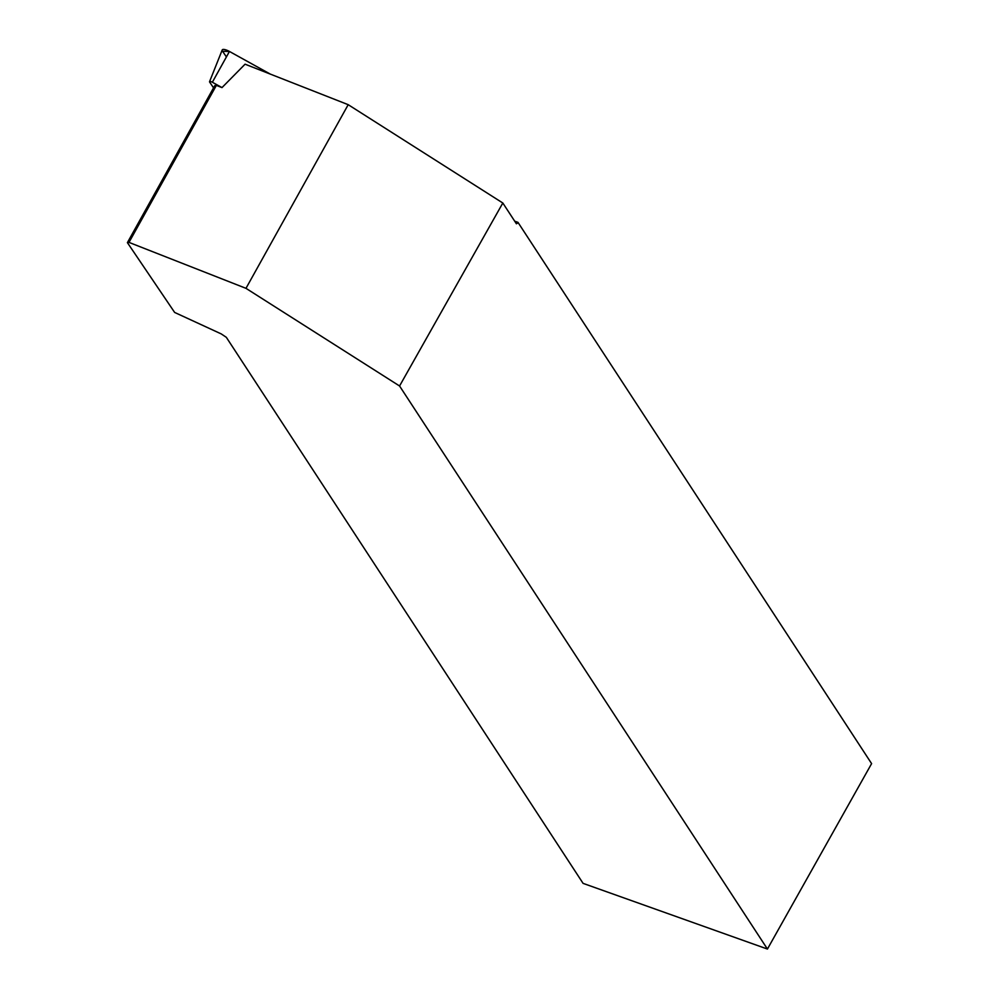 <?xml version="1.0" encoding="UTF-8"?>
<svg xmlns="http://www.w3.org/2000/svg" width="999" height="999" viewBox="0 0 999 999"><rect width="100%" height="100%" fill="white"/><g stroke="black" fill="none" stroke-linecap="round" stroke-linejoin="round"><path stroke-width="1.5" d="M222.003 87.587L212.35 82.243A2.747 0.812 -150.9 0 0 209.565 81.656A2.747 0.812 -150.9 0 0 209.703 82.168L213.549 87.85M209.565 81.656L222.228 49.95A7.105 2.11 29.1 0 1 229.445 51.461L270.292 74.088L229.445 51.461L222.59 51.286L226.411 56.918M399.563 385.989L767.432 949.05L871.603 763.623L517.969 222.352L516.408 223.788L502.822 203.009L399.563 385.989L245.979 288.336L348.201 104.683L245.067 64.186L221.99 87.6L216.371 85.39L128.983 242.395L245.979 288.336M767.432 949.05L583.079 883.366L226.323 337.312L221.241 333.916L174.638 312.437L127.397 242.645L128.983 242.395M502.822 203.009L348.201 104.683M514.71 221.191L517.969 222.352M216.371 85.39L214.785 85.639L127.397 242.645M515.671 222.665L517.445 223.289M229.445 51.461L212.35 82.243"/></g></svg>
